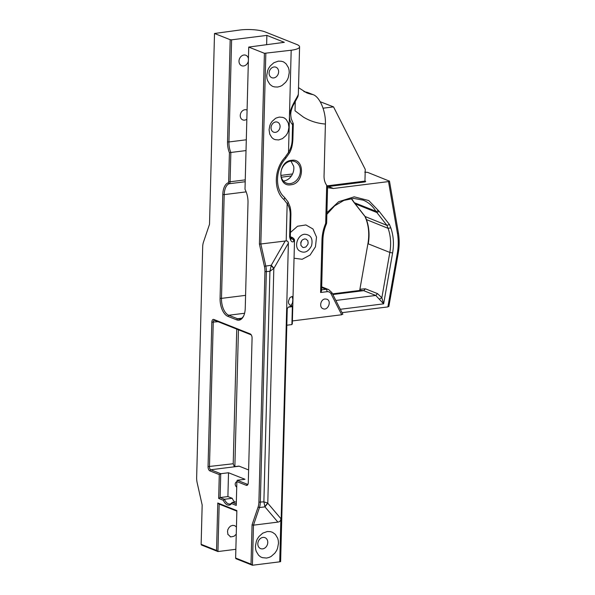 <?xml version="1.0" encoding="UTF-8"?>
<svg xmlns="http://www.w3.org/2000/svg" width="595" height="595" viewBox="0 0 595 595"><rect width="100%" height="100%" fill="white"/><g stroke="black" fill="none" stroke-linecap="round" stroke-linejoin="round"><path stroke-width="0.89" d="M223.333 500.291L218.67 498.439L219.287 474.602L209.886 470.868A3.592 1.889 82.9 0 1 208.049 466.614L211.835 322.192A3.592 1.889 82.9 0 1 213.85 319.47L250.242 333.921A3.592 1.889 82.9 0 1 250.956 334.464A3.592 1.889 82.9 0 1 252.072 338.176L248.293 482.597A3.592 1.889 82.9 0 1 247.877 484.486A3.592 1.889 82.9 0 1 246.278 485.319L236.87 481.586L236.245 505.423L231.574 503.571A11.201 5.891 82.9 0 1 223.333 500.291L224.449 499.279L220.105 497.554L220.73 473.717L219.287 474.602M227.521 141.855L230.191 39.709L214.512 33.484L209.514 224.285L203.483 242.091A11.796 6.203 -97.1 0 0 202.679 246.947L196.647 477.435A11.796 6.203 -97.1 0 0 197.176 482.82L202.166 505.006L201.14 544.321L216.543 550.442L217.785 503.006L236.87 510.592L235.627 558.028L251.038 564.142L252.064 524.827L258.104 507.022A11.796 6.203 -97.1 0 0 258.899 502.165L264.939 271.677A11.796 6.203 -97.1 0 0 264.403 266.292L259.413 244.106L264.411 53.305L248.732 47.072L245.021 188.682A1.54 0.811 -97.1 0 0 245.296 189.961A15.269 8.025 82.9 0 1 248.003 202.65L245.244 308.262A15.269 8.025 82.9 0 1 243.481 316.309A15.269 8.025 82.9 0 1 236.676 319.85L227.863 316.347A15.269 8.025 82.9 0 1 220.076 298.266L222.79 194.513A15.269 8.025 82.9 0 1 228.123 182.844A1.54 0.811 -97.1 0 0 228.659 181.668L229.417 152.759A15.269 8.025 82.9 0 1 227.521 141.855L228.934 141.96L231.611 39.82L230.191 39.709M218.67 498.439L220.105 497.554L227.9 496.58L232.236 498.305L224.449 499.279A10.175 5.348 -97.1 0 0 229.796 504.01A10.175 5.348 -97.1 0 0 232.243 502.373L231.574 503.571M236.282 503.98L232.243 502.373L236.341 501.86M236.87 481.586L237.212 480.262L247.17 484.218A2.566 1.346 82.9 0 0 247.55 484.271A2.566 1.346 82.9 0 0 248.085 483.966M237.212 480.262L244.999 479.287L228.517 472.742L220.73 473.717L210.771 469.76A2.566 1.346 82.9 0 1 209.47 466.725L213.248 322.297A2.566 1.346 82.9 0 1 214.304 320.303A2.566 1.346 82.9 0 1 214.691 320.355L251.083 334.814A2.566 1.346 82.9 0 1 251.283 334.918M246.308 139.788L228.934 141.96A14.243 7.49 -97.1 0 0 230.845 152.476L229.417 152.759M228.659 181.668L230.079 181.78L230.845 152.476L246.025 150.572M245.252 179.876L230.079 181.78A2.566 1.346 82.9 0 1 229.179 183.736A14.243 7.49 -97.1 0 0 224.203 194.625L222.79 194.513M220.076 298.266L221.489 298.378L224.203 194.625L246.159 191.873M245.579 295.358L221.489 298.378A14.243 7.49 -97.1 0 0 228.755 315.246L227.863 316.347M236.676 319.85L237.561 318.742L228.755 315.246L244.582 313.26M241.696 318.221L237.561 318.742A14.243 7.49 -97.1 0 0 239.696 319.039A14.243 7.49 -97.1 0 0 243.69 315.856M248.732 47.072L284.313 42.327L266.872 35.395L231.611 39.82M214.512 33.484L240.187 29.973A18.088 4.277 -178.5 0 1 265.147 31.914L296.764 44.469A18.088 4.277 -178.5 0 1 299.575 46.856A18.088 4.277 -178.5 0 1 291.186 50.233L264.411 53.305M259.413 244.106L260.833 243.98L265.824 53.409M252.064 524.827L253.47 525.169L259.442 507.557A12.815 6.738 -97.1 0 0 260.32 502.277L266.352 271.789A12.815 6.738 -97.1 0 0 265.772 265.928L260.833 243.98L286.188 240.908C287.563 240.916 288.292 241.652 288.382 243.132L280.044 561.725L280.632 561.613L287.251 308.679L288.203 307.228L292.019 305.763M251.038 564.142L252.421 565.25L253.47 525.169L277.887 522.105L264.954 506.866L263.882 501.83L267.683 503.08L264.916 506.509M235.627 558.028L235.917 558.698L252.421 565.25L279.747 561.821L280.877 518.639C280.803 520.685 279.806 521.845 277.887 522.105M217.785 503.006L219.176 504.114L236.855 511.135M216.543 550.442L217.934 551.55L219.176 504.114M201.14 544.321L201.43 544.99L217.934 551.55L235.858 549.304M228.517 472.742L227.9 496.58M232.236 498.305A10.175 5.348 -97.1 0 0 234.802 502.054M208.049 466.614L233.218 463.75L234.318 466.673L238.967 466.093L248.621 469.953M233.218 463.75L236.743 329.117M247.081 110.105A5.355 4.373 111.7 0 0 246.746 109.949A5.355 4.373 111.7 0 0 240.707 113.31A5.355 4.373 111.7 0 0 242.797 119.9A5.355 4.373 111.7 0 0 246.843 119.193M248.427 58.667A5.638 4.611 111.7 0 0 245.847 55.253A5.638 4.611 111.7 0 0 239.48 58.793A5.638 4.611 111.7 0 0 241.682 65.74A5.638 4.611 111.7 0 0 248.36 61.166M266.872 35.395L266.634 44.543M301.583 240.871A4.448 3.63 -68.3 0 1 300.72 243.028M283.376 181.014A11.565 9.453 111.7 0 0 293.841 168.511A11.565 9.453 111.7 0 0 293.714 166.369L290.955 161.089M278.319 61.144L281.413 61.255C282.618 61.88 282.551 60.772 286.173 63.94L288.463 67.726L289.058 70.046L289.23 72.679L288.315 77.543C287.221 79.923 288.337 78.406 285.697 82.251L282.075 85.457L280.23 86.372L277.642 87.041L274.548 86.922C273.343 86.305 273.41 87.413 269.788 84.245L267.497 80.459L266.954 78.436L266.731 75.498L267.646 70.634C268.739 68.261 267.624 69.771 270.264 65.933L273.886 62.728L278.319 61.144M279.293 117.096L282.707 117.371C283.651 117.914 283.681 117.215 286.225 119.558L288.285 123.024L288.917 127.271L288.203 131.302C287.593 132.477 288.203 132.417 285.801 135.712L282.484 138.613L278.691 139.944L275.277 139.669C274.332 139.118 274.302 139.825 271.759 137.475L269.743 134.135L269.066 129.762L269.78 125.731C270.39 124.556 269.78 124.615 272.183 121.321L275.381 118.494C275.835 118.509 273.99 118.576 279.293 117.096M292.167 139.691A2.566 0.602 1.5 0 0 292.881 139.29C292.569 145.143 291.409 149.739 289.386 153.079L288.508 152.387C290.851 148.452 292.071 144.221 292.167 139.691L292.562 124.645C283.242 115.095 298.169 97.119 298.296 94.211M295.269 101.425L295.023 110.789L303.457 117.141C310.188 121.157 317.507 123.455 325.406 124.035C325.978 111.659 319.894 96.747 312.963 94.598A48.835 39.902 -68.3 0 1 306.522 92.775L298.512 87.651M258.899 502.165L263.882 501.83L269.914 271.342L271.275 265.244L273.945 268.271L269.914 271.342L264.939 271.677M267.304 531.521L270.472 531.64L272.57 532.346L275.351 534.384L277.701 538.267L278.311 540.647L278.482 543.347L277.545 548.33C276.422 550.762 277.567 549.215 274.86 553.149L271.149 556.437L269.26 557.374L266.605 558.058L262.388 557.656C260.424 556.689 261.614 557.805 258.557 555.195L256.207 551.312L255.657 549.245L255.426 546.232L256.363 541.249C257.486 538.817 256.341 540.364 259.048 536.43L262.759 533.15L267.304 531.521M236.252 534.176L234.155 536.184C231.128 536.943 229.834 537.069 230.272 536.564C226.331 532.622 228.644 536.207 227.483 531.677C228.309 528.338 226.665 531.908 229.053 527.482C231.708 525.333 228.718 526.813 232.615 525.363L234.646 525.608L236.446 527.021M236.855 482.173L236.222 481.98C234.78 483.438 234.861 485.118 236.475 487.007L236.728 487.067M238.446 329.794L234.861 466.606M292.852 299.583L292.472 302.981L291.26 305.123L290.107 305.235C288.739 303.919 288.218 302.766 288.545 301.791C287.98 302.037 289.869 297.217 290.36 297.314L292.167 296.488L292.852 299.583M308.165 242.797L307.86 244.396L305.867 246.977L303.599 247.572L302.758 247.371L300.914 245.371L300.899 242.291C300.579 242.991 301.353 240.819 302.446 239.889L304.521 238.922L306.061 239.116C309.036 242.083 307.288 239.383 308.165 242.797M278.624 71.861A5.638 4.611 -68.3 0 1 271.781 77.692A5.638 4.611 -68.3 0 1 269.238 71.891A5.638 4.611 -68.3 0 1 274.005 66.975A5.638 4.611 -68.3 0 1 275.946 67.213A5.638 4.611 -68.3 0 1 278.624 71.861M300.378 171.107A11.565 9.453 -68.3 0 1 286.344 183.082A11.565 9.453 -68.3 0 1 281.13 171.174A11.565 9.453 -68.3 0 1 290.903 161.096A11.565 9.453 -68.3 0 1 294.882 161.58A11.565 9.453 -68.3 0 1 300.378 171.107M280.074 126.586A5.355 4.373 -68.3 0 1 273.581 132.127A5.355 4.373 -68.3 0 1 271.171 126.616A5.355 4.373 -68.3 0 1 275.693 121.953A5.355 4.373 -68.3 0 1 277.53 122.183A5.355 4.373 -68.3 0 1 280.074 126.586M283.904 199.533A2.566 1.406 -47.1 0 0 284.276 197.109L288.017 201.846A2.566 1.242 150.1 0 1 287.162 203.668L283.904 199.533C273.358 190.407 273.916 169.211 285.005 157.37L288.508 152.387L291.186 50.233M291.877 305.83L292.361 306.656L291.892 324.58L292.324 323.687L294.51 240.439A2.566 2.492 -175.8 0 0 292.011 237.874L292.777 237.695L290.345 236.728M294.51 240.306L292.777 237.695M294.51 240.439A18.088 4.277 -178.5 0 1 293.811 241.525C291.892 242.656 290.494 241.064 289.624 236.765L290.189 215.241C290.338 210.838 289.334 206.986 287.162 203.668L286.188 240.908M292.562 124.645L292.904 123.053M292.881 139.29L293.29 123.648L291.267 118.807C290.405 113.719 290.531 112.224 292.584 106.542L297.924 96.598L298.326 94.65L299.575 46.856M304.045 91.63A48.835 39.902 111.7 0 0 307.511 92.433L312.963 94.598M291.483 160.315C277.791 161.282 277.106 187.254 290.843 184.777C304.536 183.818 305.213 157.839 291.483 160.315M325.086 298.973C320.593 299.233 318.898 307.392 323.063 308.716C327.964 311.007 331.988 300.884 326.848 299.188L325.086 298.973M325.406 124.035L324.044 175.956C323.985 179.564 324.863 182.68 326.692 185.313L325.696 223.37C323.375 228.844 322.133 234.467 321.969 240.239L320.601 292.502C321.612 291.126 321.836 290.248 321.278 289.877M294.042 258.215L302.156 259.286L310.114 255.047L315.454 246.799L316.51 237.108L312.963 228.986L305.904 224.947L297.53 226.249L290.442 232.489M342.586 314.078L341.694 314.755L292.398 320.936M307.511 92.433L303.859 91.533M271.223 265.72L273.826 268.471L267.787 503.214L264.954 506.866L259.442 507.557L258.104 507.022M262.648 548.865A5.898 4.82 111.7 0 0 267.631 543.726A5.898 4.82 111.7 0 0 264.976 537.657A5.898 4.82 111.7 0 0 258.319 541.361A5.898 4.82 111.7 0 0 260.617 548.62A5.898 4.82 111.7 0 0 262.648 548.865M291.892 324.58L286.82 325.22M327.54 186.585A16.281 13.298 111.7 0 0 328.455 186.51L333.445 188.489L388.513 181.587L397.438 233.426C398.538 239.897 398.501 246.538 397.311 253.358L387.88 306.916L388.535 306.261M387.88 306.916L342.043 312.665M304.647 234.251C310.821 234.698 313.119 238.536 311.535 245.78C308.173 252.168 303.993 253.753 298.98 250.547C293.781 246.226 297.798 234.683 304.647 234.251M293.811 241.525A2.566 2.402 -128.7 0 0 291.409 238.811L291.104 239.064M326.127 223.616L325.696 223.37A2.038 0.483 1.5 0 0 326.64 222.991L327.592 186.748M327.265 186.77C327.786 186.927 327.592 186.443 326.692 185.313M333.445 188.489L327.562 187.685M320.192 101.723L333.535 106.884L323.07 108.201M364.757 172.148L367.606 172.364L389.487 181.17L398.353 232.645A2.038 0.699 170.2 0 1 397.438 233.426M389.182 180.932L388.513 181.587M327.049 185.819L328.12 185.737L328.455 186.51L365.278 181.892L365.352 181.349M379.55 299.069L381.849 297.745L383.649 303.844L375.765 295.455L335.848 300.46M354.999 203.743L376.836 212.504L379.201 211.404L368.781 200.56L354.196 196.826L338.652 201.72L326.908 212.727M365.003 216.476L386.899 225.349L389.472 224.523L379.201 211.404M359.7 290.464L367.933 243.63C369.398 235.04 368.826 226.993 366.208 219.488L388.096 228.346L390.781 227.781L389.472 224.523M332.836 294.525L363.686 290.658L361.016 290.293L332.508 293.87M365.256 169.397L364.943 181.118L365.256 169.397L333.535 106.884M360.005 290.42L360.28 289.177L365.419 288.813L377.498 293.61L375.765 295.455L363.686 290.658L365.419 288.813M246.278 485.319L247.914 484.122M251.083 334.814L250.242 333.921M213.85 319.47L214.691 320.355M218.06 321.694L211.835 322.192M239.175 466.197L210.771 469.76L209.886 470.868M228.123 182.844L229.179 183.736L245.207 181.728M264.403 266.292L271.275 265.244L285.25 240.923M280.937 175.406L292.547 173.948M281.301 177.206L291.424 175.934M285.005 157.37A2.566 0.602 41.6 0 1 285.548 158.53C275.269 169.441 274.875 189.121 284.276 197.109M320.601 292.502L327.057 291.691C328.857 291.535 330.21 292.279 331.118 293.915L341.694 314.755M273.945 268.271L288.382 243.132M280.877 518.639L267.787 503.214M288.635 307.124L292.361 306.656M290.189 215.241A2.566 0.602 1.5 0 0 290.903 214.847C290.918 209.202 289.981 206.703 290.01 206.725L288.017 201.846M289.624 236.765A2.566 0.602 1.5 0 0 290.338 236.364L290.903 214.847M290.754 238.543L291.409 238.811L292.011 237.874L290.382 237.226M321.59 290.457L322.914 239.859A2.038 0.483 -178.5 0 1 321.969 240.239M342.854 314.264L331.846 292.562A2.038 0.952 153.1 0 1 331.118 293.915M331.846 292.562L328.663 289.601A7.69 6.285 111.7 0 0 326.023 289.282A2.038 1.071 82.9 0 1 327.057 291.691M321.664 287.549L326.023 289.282L321.605 289.832M340.325 309.281L383.649 303.844L392.603 252.987C394.128 244.047 393.518 235.642 390.781 227.781M326.863 214.334L334.621 205.87L343.925 200.381L353.75 198.418L363.099 200.113A36.63 29.929 -68.3 0 1 375.839 211.225L354.263 202.657A36.63 29.929 111.7 0 0 351.318 198.559M388.847 306.544L398.226 253.277L397.311 253.358M392.603 252.987L389.829 252.429A44.766 36.578 -68.3 0 0 388.096 228.346L386.899 225.349L375.839 211.225A2.038 0.989 -30.7 0 0 378.383 210.385M351.228 198.574L353.973 202.426A2.038 0.989 -30.7 0 0 354.263 202.657A8.137 6.649 -68.3 0 0 355.26 203.929L365.323 216.773L366.52 219.778A44.766 36.578 111.7 0 1 368.253 243.853L389.829 252.429L381.849 297.745L377.498 293.61M365.278 181.892L364.943 181.118L328.12 185.737M365.68 181.475A0.654 0.535 -68.3 0 1 365.456 181.445L365.144 180.91M289.386 153.079L285.548 158.53M290.338 236.364L291.052 239.049M326.64 222.991L326.476 223.742C324.26 228.971 323.07 234.348 322.914 239.859M328.663 289.601L321.679 286.827M398.353 232.645C399.498 239.361 399.453 246.233 398.226 253.277M353.973 202.426L355.051 203.795M355.022 203.773L365.07 216.595M365.025 216.543L366.215 219.503M367.933 243.63L359.692 290.464"/></g></svg>
